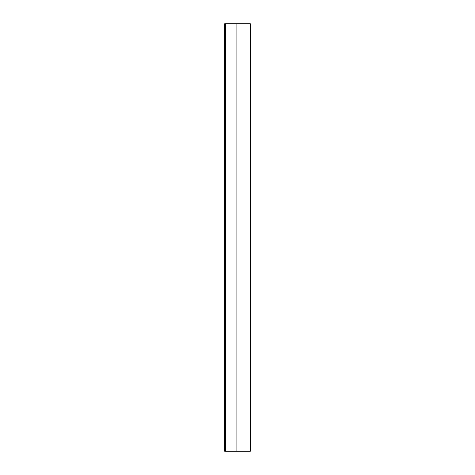 <?xml version="1.0" encoding="UTF-8"?>
<svg xmlns="http://www.w3.org/2000/svg" width="475" height="475" viewBox="0 0 475 475"><rect width="100%" height="100%" fill="white"/><g stroke="black" fill="none" stroke-linecap="round" stroke-linejoin="round"><path stroke-width="0.71" d="M224.675 451.25L224.675 23.75L250.325 23.75L250.325 451.25L224.675 451.25M236.075 451.25L236.075 23.75M225.625 23.75L225.625 451.25"/></g></svg>
